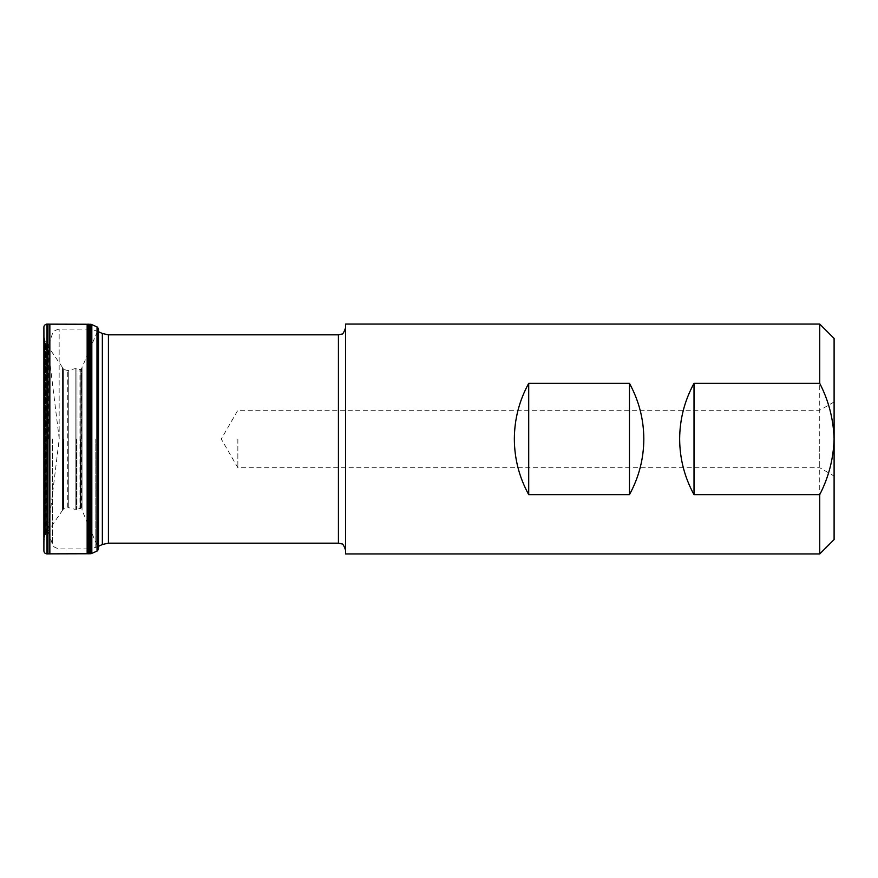 <?xml version="1.0" encoding="UTF-8"?>
<svg xmlns="http://www.w3.org/2000/svg" width="878" height="878" viewBox="0 0 878 878"><rect width="100%" height="100%" fill="white"/><g stroke="black" fill="none" stroke-linecap="round" stroke-linejoin="round"><path stroke-width="0.66" stroke-dasharray="4.39 3.29" d="M44.087 439L44.087 541.375L44.087 439M44.855 439L44.855 341.257L44.855 439M63.787 439L63.787 508.647L63.787 439M63.918 439L63.918 508.472L63.918 439M76.309 439L76.309 509.492L76.309 439M80.425 439L80.425 508.395L80.425 439M91.06 553.689L91.06 324.311M90.763 553.722L90.763 324.278M89.786 324.3L89.786 553.7M89.556 324.234L89.556 553.766M345.614 553.941L345.614 324.059M819.734 324.059L819.734 553.941M834.1 539.575L834.1 338.425M834.1 439L834.1 476.03L834.1 439M345.614 439L345.614 550.341L345.614 439M819.734 439L819.734 467.733L819.734 439M237.861 439L237.861 467.733L237.861 439M47.961 324.147L47.961 553.853M49.848 324.147L49.848 553.853M46.995 324.147L46.995 553.853M46.688 324.147L46.688 553.853M43.9 327.011L43.9 550.967L43.9 327.626L43.9 550.374L44.021 335.308L44.021 542.692L44.185 337.371L44.185 540.629L44.778 537.259L44.778 340.741L44.778 537.259L45.052 341.794L45.052 536.206L45.513 342.804L45.513 535.196L46.007 343.66L46.007 534.34L62.503 510.283L62.503 367.717L62.503 510.283L63.348 509.218L63.348 368.782L63.348 509.218L67.749 507.473L67.749 370.527L68.275 507.594L68.275 370.406L68.275 507.594L75.135 509.35L75.135 368.65L75.135 509.35L76.957 509.383L76.957 368.617L76.957 509.383L79.964 508.428L79.964 369.572L79.964 508.428L80.842 508.592L80.842 369.408L80.842 508.592L81.533 509.284L81.533 368.716L82.038 510.195L82.038 367.805L82.038 510.195L96.799 544.711L96.799 333.289L96.799 544.711L97.579 546.434L97.579 331.566L97.996 547.301L97.996 330.699L98.138 547.576L98.138 330.424L98.49 549.057L98.49 328.943L81.533 368.716L80.425 369.605L75.135 368.65L67.749 370.527L63.918 369.528L45.513 342.804L44.087 336.625L43.9 327.033L43.9 550.989M97.425 327.099L97.425 550.901M97.03 326.923L97.03 551.077M91.828 324.63L91.828 553.37M89.161 553.766L89.161 324.234M88.195 553.777L88.195 324.223M87.152 553.755L87.152 324.245M48.06 439L48.06 529.961L48.06 439M48.444 439L48.444 344.714L48.444 439M52.406 439L52.406 544.184L52.406 439M59.155 439L59.155 329.085L59.155 439M89.732 329.085L89.732 548.915M95.801 439L95.801 547.565L95.801 439M102.353 333.486L102.353 544.514M108.422 543.164L108.422 334.836M338.425 334.836L338.425 543.164M59.232 439L48.005 347.172L48.005 530.828L59.232 439M89.556 329.085L59.155 329.085C51.308 331.258 53.284 333.289 52.406 333.816L48.005 347.172L48.005 530.828L52.406 544.184C53.284 544.711 51.308 546.742 59.155 548.915L89.556 548.915M98.49 331.686L91.06 329.151M98.49 546.314L91.06 548.849M834.1 401.97L819.734 410.267L237.861 410.267L221.267 439L237.861 467.733L819.734 467.733L834.1 476.03M89.786 548.915L90.763 548.871M89.786 329.085L90.763 329.129"/><path stroke-width="1.32" d="M91.828 324.63L91.06 324.311L91.06 553.689L91.828 553.37L91.828 324.63L97.425 327.099L98.49 328.943L98.49 549.057L97.425 550.901L97.425 327.099M91.06 324.311L91.06 553.689M90.763 553.722L89.786 553.7L89.786 324.3L90.763 324.278M89.556 553.766L89.161 324.234L89.556 553.766M694.015 494.643L819.734 494.643L819.734 553.941L345.614 553.941L345.614 324.059L819.734 324.059L819.734 383.357L694.015 383.357C684.544 400.697 679.759 419.245 679.649 439C679.759 458.755 684.544 477.303 694.015 494.643L694.015 383.357M629.46 494.643C638.932 477.303 643.717 458.755 643.826 439C643.717 419.245 638.932 400.697 629.46 383.357L528.71 383.357C519.227 400.697 514.442 419.245 514.343 439C514.442 458.755 519.227 477.303 528.71 494.643L629.46 494.643L629.46 383.357M819.734 383.357C828.678 400.708 833.463 419.256 834.1 439L834.1 539.575L819.734 553.941M819.734 324.059L834.1 338.425L834.1 439C833.485 458.667 828.7 477.215 819.734 494.643M528.71 383.357L528.71 494.643M49.848 324.147L49.848 553.853L47.961 553.853L47.961 324.147L87.152 324.245L87.152 553.755L89.161 553.766M47.961 553.853L46.995 553.853L46.995 324.147L47.961 324.147M46.995 553.853L46.995 324.147M43.9 550.967L43.9 327.011L43.9 550.967M91.828 553.37L97.03 551.077L97.03 326.923M87.152 324.245L88.195 324.223L88.195 553.777M89.556 548.915L89.786 329.085M98.49 546.314L102.353 544.514L102.353 333.486L98.49 331.686M338.425 334.836L108.422 334.836L108.422 543.164L338.425 543.164L338.425 334.836L341.586 334.101C342.65 334.573 344 332.422 345.614 327.659M46.688 553.853C45.008 553.568 44.076 552.624 43.9 550.989M46.688 324.147C44.965 324.575 44.032 325.529 43.9 327.011M88.195 324.223L89.161 324.234M49.848 553.853L87.152 553.755M338.425 543.164L341.586 543.899C342.65 543.427 344 545.578 345.614 550.341M102.353 544.514L108.422 543.164M108.422 334.836L102.353 333.486"/></g></svg>
